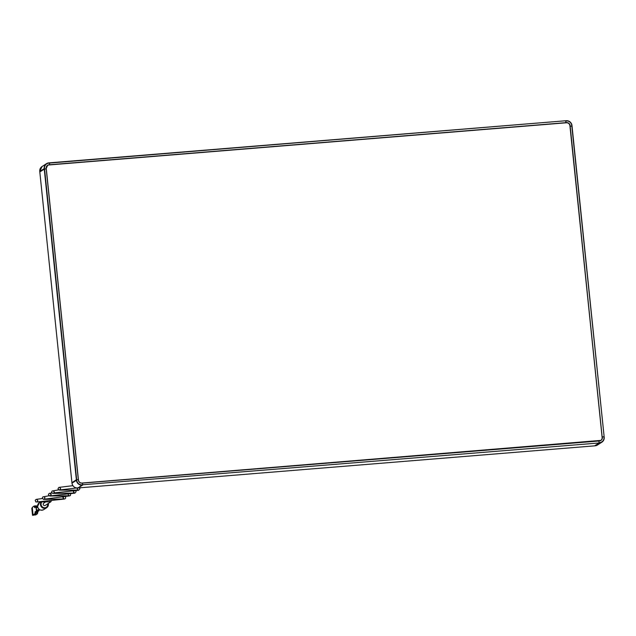 <?xml version="1.0" encoding="UTF-8"?>
<svg xmlns="http://www.w3.org/2000/svg" width="636" height="636" viewBox="0 0 636 636"><rect width="100%" height="100%" fill="white"/><g stroke="black" fill="none" stroke-linecap="round" stroke-linejoin="round"><path stroke-width="0.95" d="M566.453 122.788L566.541 122.613A3.315 3.228 57.1 0 1 570.118 125.626L569.912 125.705A3.212 3.124 -122.9 0 0 566.453 122.788L565.921 122.828L565.762 120.753L48.805 162.88A5.279 5.136 57.1 0 0 44.194 168.524L44.25 169.057L39.814 171.935L71.916 482.645L76.36 479.775L71.916 482.645L71.979 483.185A5.279 5.136 57.1 0 0 77.664 487.979L594.62 445.852L599.056 442.974L598.881 440.915L599.056 442.974L595.145 445.804A5.279 5.136 57.1 0 0 597.474 445.017L595.145 445.804L599.589 442.934A5.279 5.136 57.1 0 0 604.2 437.298L572.034 126.047L569.967 126.238L572.034 126.047L571.979 125.507A5.279 5.136 57.1 0 0 566.286 120.705L49.417 163.078L49.592 164.74L49.417 163.078L48.885 163.118A5.001 4.873 57.1 0 0 44.512 168.468L44.568 169.001L39.814 171.927L71.971 483.185L76.415 480.315A5.279 5.136 57.1 0 0 82.108 485.109L78.196 487.939L595.145 445.804M569.912 125.705L602.157 436.9L569.991 125.65A3.212 3.124 57.1 0 0 566.533 122.732L48.964 164.963A3.212 3.124 -122.9 0 0 47.597 165.416M46.213 168.866L44.25 169.057L76.415 480.315L76.678 479.719L78.323 479.584L76.678 479.719L44.568 169.001L46.213 168.866L78.379 480.124A3.315 3.228 57.1 0 0 81.957 483.137L82.489 483.098L82.64 485.069L78.196 487.939L82.131 484.807L599.589 442.934L82.664 484.767L82.489 483.098L599.438 440.963A3.315 3.228 57.1 0 0 602.34 437.417L602.284 436.884L604.144 436.757L571.764 125.491A5.001 4.873 57.1 0 0 566.366 120.943L565.841 120.983L566.008 122.653L49.059 164.788A3.315 3.228 57.1 0 0 46.158 168.333L46.213 168.866M49.059 164.788L566.541 122.613M600.782 440.414A3.212 3.124 -122.9 0 0 602.133 437.496L602.284 436.884L603.93 436.749L604.2 437.298M569.983 126.23L602.093 436.948M602.133 437.496L570.118 125.626M599.613 442.632A5.001 4.873 57.1 0 0 603.985 437.282M78.379 480.124L46.301 168.874L78.467 480.124A3.212 3.124 57.1 0 0 81.925 483.042L599.406 440.867A3.212 3.124 57.1 0 0 602.212 437.441L602.34 437.417M76.733 480.26A5.001 4.873 57.1 0 0 82.131 484.807M39.13 509.357L38.351 509.857A1.359 1.328 -122.9 0 1 36.928 509.857L36.188 508.895L36.705 507.711A1.359 1.328 -122.9 0 1 36.88 507.576L37.651 507.075M36.928 509.857L36.991 510.485L35.433 511.845A2.449 2.385 57.1 0 0 37.556 511.67L37.81 512.107L37.763 511.543M35.68 514.874L33.056 514.937L32.277 507.401L34.137 506.033L34.686 507.719L35.974 506.884L36.705 507.711M33.056 514.945L32.523 515.295L31.8 508.299L32.333 507.957M34.193 515.112L32.523 515.295M39.05 510.692L38.589 510.358L39.05 510.692A2.449 2.385 -122.9 0 1 38.844 510.843L38.526 509.754M45.53 501.987L43.812 503.092A1.359 1.328 57.1 0 0 43.224 504.348A1.359 1.328 57.1 0 0 45.291 505.382L50.912 501.74A1.359 1.328 57.1 0 1 49.505 501.756M48.964 164.963L49.052 164.907A3.212 3.124 57.1 0 0 46.245 168.333L46.301 168.874L46.158 168.333M46.484 163.675L42.04 166.545A5.279 5.136 57.1 0 0 39.758 171.394L39.814 171.927L39.758 171.394L44.512 168.468M78.467 480.124L78.467 480.124C78.856 482.04 80.009 483.01 81.933 483.042L81.957 483.137M82.465 483.002L600.821 440.39M37.603 506.828A1.9 1.852 57.1 0 0 36.642 507.083M36.991 510.485A1.9 1.852 57.1 0 0 38.589 510.358M39.042 510.644L38.923 509.492L39.058 510.676M35.473 515.009L37.46 513.657L37.755 512.56M35.433 511.845L35.465 512.815L37.588 512.64L37.556 511.67M35.155 512.6L35.123 513.991L37.246 513.824L37.603 512.099L35.163 512.322L34.797 513.808L33.056 514.937M35.592 514.969L37.333 513.848L34.813 513.777M37.818 512.099L37.429 513.721M33.35 515.184L34.797 513.808M36.92 506.415L36.387 505.811L34.129 506.033L36.498 505.835M34.265 505.986L36.387 505.811L37.039 506.391M36.737 506.471L34.821 506.622L34.296 506.002L32.277 507.401M35.743 507.019L34.567 506.908M34.94 507.536L36.18 506.733A2.449 2.385 -122.9 0 0 35.974 506.884L36.395 510.907A2.449 2.385 -122.9 0 0 38.844 510.843L37.596 511.646M35.099 511.742L35.163 512.322M37.54 506.351L36.18 506.733A2.449 2.385 -122.9 0 1 37.54 506.359M39.337 502.75L37.556 506.51C38.534 509.841 40.609 510.867 43.765 509.603A4.078 3.975 -122.9 0 1 37.564 506.502A4.078 3.975 -122.9 0 1 39.337 502.75L40.235 502.17M41.006 502.146A4.078 3.975 57.1 0 0 46.659 507.727A4.078 3.975 57.1 0 0 48.328 503.41L46.659 507.727L43.765 509.603M41.73 502.122A3.538 3.442 57.1 0 0 44.91 507.735A3.538 3.442 57.1 0 0 47.954 503.648M42.366 498.537L36.22 499.355L35.195 500.254L35.847 501.955L49.29 501.844A1.359 0.668 -92.5 0 0 49.902 500.516M565.937 122.82L49.521 164.907M42.04 166.545L39.758 171.394M47.636 165.384L46.245 168.333M601.91 442.147L597.474 445.017M71.971 483.185C72.607 486.325 74.507 487.931 77.664 487.979M81.933 483.042L82.457 483.002M51.556 500.357L50.912 501.74M63.846 496.342L63.218 497.662L63.918 498.926L62.916 497.757L63.648 496.422L62.964 497.781L64.029 498.942L43.598 499.411L42.27 498.147L42.803 496.915L49.052 495.778M68.187 494.601L69.149 495.746L49.831 496.032L48.455 494.776L48.559 494.1L49.362 493.337L51.874 492.916M73.657 490.992L73.442 491.493M58.623 489.895L52.08 491.008L51.588 492.208L52.732 493.441L74.452 493.067L73.569 491.851L73.895 490.73L73.689 492.59L73.418 491.906M78.013 487.629L77.218 488.981L78.156 490.11L59.53 490.141L57.956 488.846L58.854 487.399L72.886 485.666M65.166 496.589L65.627 497.479C65.866 498.497 65.055 499.061 63.195 499.188L36.999 501.963L37.818 500.596L36.824 499.443M43.987 496.724L44.965 497.781L44.17 499.228L69.682 495.881L70.437 495.5L70.676 493.719M50.117 493.329L50.991 494.562L50.276 495.897L74.881 493.162L76.121 491.628L75.668 490.746M51.15 494.49L50.753 493.663L51.166 494.498L50.697 495.659L51.166 494.498M53.281 490.777L54.291 491.93L53.79 491.008L53.988 492.932M54.004 492.908L78.665 490.277L79.921 488.702L79.492 487.836M59.681 487.422L60.627 488.583L59.832 489.935L76.797 487.979M54.291 491.93L54.139 492.709L54.291 491.93"/></g></svg>
